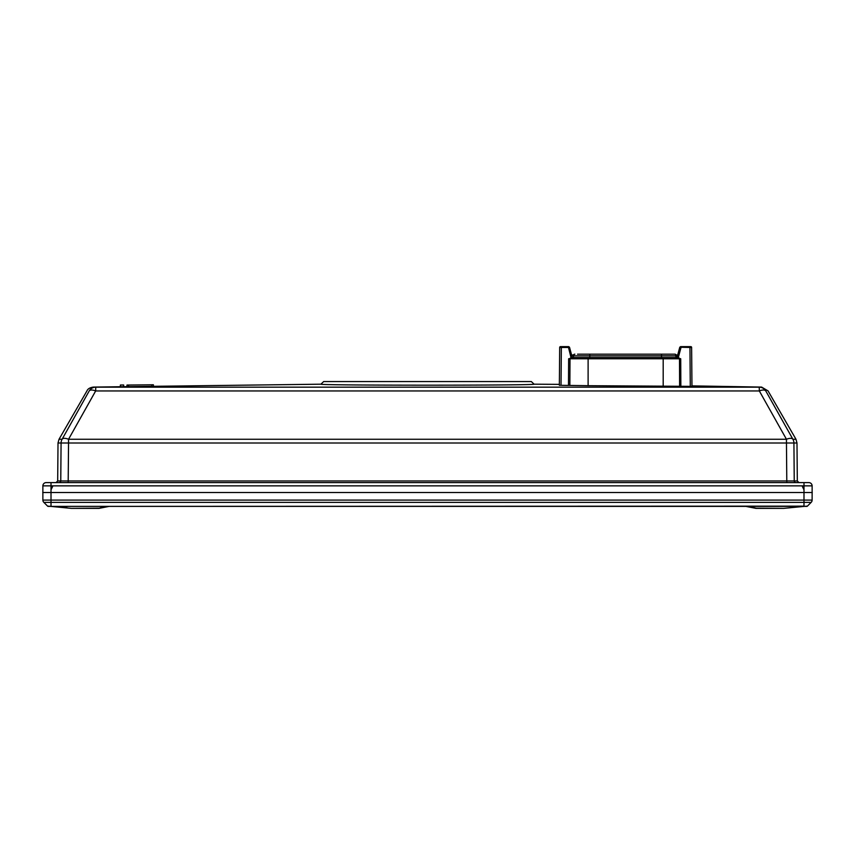 <?xml version="1.0" encoding="UTF-8"?>
<svg xmlns="http://www.w3.org/2000/svg" width="855" height="855" viewBox="0 0 855 855"><rect width="100%" height="100%" fill="white"/><g stroke="black" fill="none" stroke-linecap="round" stroke-linejoin="round"><path stroke-width="1.28" d="M680.591 346.628L679.778 347.248L680.591 346.628L690.787 346.628A0.834 0.834 0 0 1 691.62 347.461L691.962 386.364L690.284 386.353L689.942 347.461L679.778 347.248L681.018 347.461L679.778 347.248L676.904 357.956M561.361 346.628L561.03 385.316L559.352 385.284L559.683 347.461A0.834 0.834 0 0 1 560.527 346.628L568.714 346.628L569.516 347.248L568.276 347.461L569.516 347.248L572.39 357.956L568.639 358.779L588.112 358.779L588.112 385.691L690.284 386.353M588.112 385.691L561.03 385.316M95.771 387.165L759.229 387.165C762.382 387.059 762.382 387.059 759.229 387.165L759.336 390.959A7.599 3.367 -29.3 0 1 765.802 390.959L792.906 439.267A7.599 3.367 150.8 0 0 786.45 439.267L759.336 390.959L95.664 390.959L68.55 439.267A7.599 3.367 -150.8 0 0 62.094 439.267L89.198 390.959A7.599 3.367 29.3 0 1 95.664 390.959L95.771 387.165C92.618 387.059 92.618 387.059 95.771 387.165A7.599 7.588 91.5 0 0 89.198 390.959C86.205 390.885 86.205 390.885 89.198 390.959M534.097 384.194C536.705 385.509 318.284 385.509 320.903 384.194L323.682 381.554L531.318 381.554L534.097 384.194L559.362 384.365M588.112 357.956L588.112 358.779L679.49 358.779A0.834 0.684 -90 0 0 678.806 357.956L570.766 357.956A0.834 0.759 90 0 0 570.007 358.779L569.858 385.381M675.194 357.518L673.879 357.518M681.018 347.461L678.207 357.956L680.719 358.779L679.49 358.779L679.618 386.257M691.962 386.022L691.813 369.446M691.674 353.756L691.62 347.461A0.834 0.834 0 0 0 690.787 346.628M59.102 482.605A1.657 1.646 90 0 0 60.758 480.97L61.079 442.997L58.012 442.997L57.68 480.97L786.792 480.97L786.461 442.997L793.921 442.997L794.242 480.97L797.32 480.97L798.965 482.605M46.17 482.605A3.302 3.302 0 0 0 42.868 485.854A3.302 3.302 0 0 1 46.17 482.605A3.302 3.302 0 0 0 42.868 485.854A3.302 3.302 0 0 1 46.17 482.605L808.83 482.605A3.302 3.302 0 0 1 812.132 485.854L812.122 500.1A3.302 3.302 0 0 1 811.149 502.377L807.387 506.149A0.823 0.823 0 0 1 806.222 506.149A0.823 0.823 0 0 0 806.799 506.384A0.823 0.823 0 0 1 806.222 506.149M58.012 442.997L59.027 439.267L62.094 439.267A7.599 7.588 90 0 0 61.079 442.997L68.539 442.997L68.186 482.605M765.802 390.959C768.795 390.885 768.795 390.885 765.802 390.959A7.599 7.588 -91.5 0 0 759.229 387.165M571.087 357.956L568.286 346.628L564.514 346.628L568.286 346.628L568.276 347.461L568.286 346.628L568.276 347.461L568.286 346.628L568.276 347.461L559.683 347.461A0.834 0.834 0 0 1 560.527 346.628A0.834 0.834 0 0 0 559.683 347.461A0.834 0.834 0 0 1 560.527 346.628M51.011 482.605L51.011 485.854L42.868 485.854L42.878 500.1A3.302 3.302 0 0 0 43.851 502.377L47.613 506.149A0.823 0.823 0 0 0 48.778 506.149A0.823 0.823 0 0 1 48.201 506.384A0.823 0.823 0 0 0 48.778 506.149A0.823 0.823 0 0 1 47.613 506.149A0.823 0.823 0 0 0 48.201 506.384A0.823 0.823 0 0 1 47.613 506.149L51.503 506.374M42.75 492.523L812.25 492.523M812.132 485.854A3.302 3.302 0 0 0 808.83 482.605A3.302 3.302 0 0 1 812.132 485.854L803.989 485.854L803.989 506.384L807.387 506.149A0.823 0.823 0 0 1 806.799 506.384A0.823 0.823 0 0 0 807.387 506.149M51.14 488.504L51.011 489.819L52.604 486.57M51.14 488.494L51.717 487.115M803.86 488.504L803.989 489.819L802.396 486.57M151.73 386.054L151.73 384.782C153.868 384.761 153.868 384.771 151.73 384.803L128.613 385.039C126.487 385.071 126.487 385.081 128.613 385.06M120.363 386.588L120.363 385.039L123.665 384.985L123.665 386.524M778.071 508.372L783.02 508.372M761.559 508.372L756.6 508.372M755.264 508.191L783.682 508.372L755.938 508.372L745.87 506.384M755.777 508.084L751.481 507.304M754.954 507.87L752.304 507.453M76.929 508.372L71.98 508.372M93.441 508.372L98.4 508.372M100.046 507.87L103.519 507.304M99.779 508.18L71.318 508.372L99.062 508.372L109.13 506.384M50.68 506.384L803.989 506.149M577.52 354.173L674.766 354.173A1.678 1.122 90 0 1 675.888 355.84L676.444 355.84A1.678 1.678 0 0 0 674.766 354.173L661.514 354.173L661.514 355.84L675.888 355.84L675.888 357.518L676.444 355.84M677.694 355.007L676.22 355.007A1.678 1.678 0 0 0 674.766 354.173L661.514 354.173M589.79 357.518L589.79 355.84L573.63 355.84A1.678 1.261 -90 0 1 574.891 354.173A1.678 1.678 0 0 0 573.213 355.84L573.63 357.518L675.888 357.518M573.63 357.518L573.213 355.84M571.6 355.007L573.438 355.007M663.191 386.204L663.191 357.956M691.62 347.461L689.942 347.461L689.942 346.628M680.847 386.268L680.719 358.779M568.639 358.779L568.49 385.359M786.814 482.605L786.792 480.97L794.242 480.97A1.657 1.646 90 0 0 795.898 482.605M796.988 442.997L793.921 442.997A7.599 7.588 -90 0 0 792.906 439.267L795.973 439.267L796.988 442.997L797.32 480.97M786.45 439.267L786.461 442.997L68.539 442.997L68.55 439.267L786.45 439.267M568.286 346.628L568.276 347.461L568.286 346.628M803.989 482.605L803.989 485.854L51.011 485.854L51.011 500.1L42.878 500.1A3.302 3.302 0 0 0 43.851 502.377L51.011 502.377L51.011 506.149M812.122 500.1L51.011 500.1L51.011 502.377L811.149 502.377M128.613 386.439L128.613 385.039M661.514 357.518L661.514 355.84L589.79 355.84L589.79 354.173M795.973 439.267L768.047 390.895L761.602 387.08L691.962 385.883M320.903 384.194L93.398 387.08C89.914 387.582 87.766 388.854 86.964 390.885L59.027 439.267M806.799 506.384L48.201 506.384M57.68 480.97L56.035 482.605M126.968 386.471L126.968 385.071M153.387 386.033L153.387 384.771M783.672 508.372L804.256 506.395M51.546 506.406L52.251 506.427M63.014 507.197L66.989 507.699M50.744 506.395L71.328 508.372"/></g></svg>
